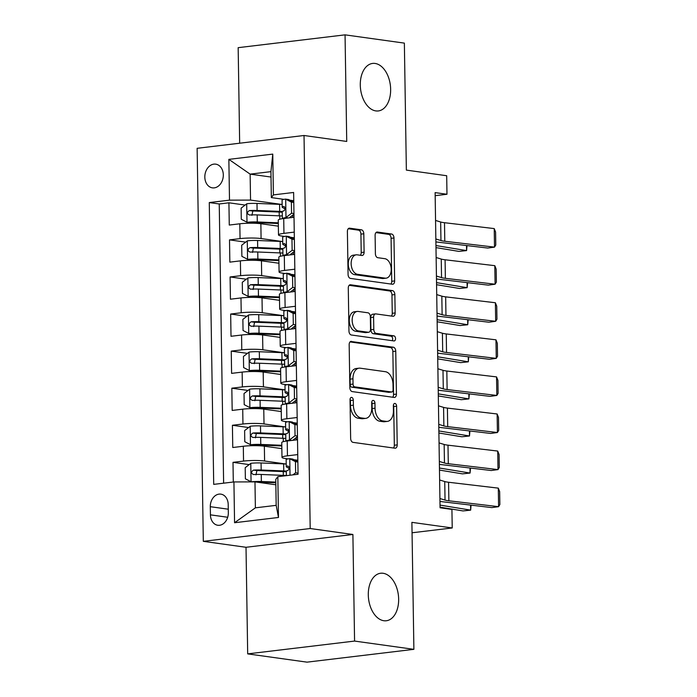 <?xml version="1.0" encoding="UTF-8"?>
<svg xmlns="http://www.w3.org/2000/svg" width="697" height="697" viewBox="0 0 697 697"><rect width="100%" height="100%" fill="white"/><g stroke="black" fill="none" stroke-linecap="round" stroke-linejoin="round"><path stroke-width="1.05" d="M351.628 397.403A2.57 1.612 83.2 0 0 351.358 397.403A2.57 1.612 83.2 0 0 350.033 399.729L350.643 438.396A3.668 2.3 83.2 0 0 353.03 442.36L394.946 448.206A3.668 2.3 83.2 0 0 395.33 448.206A3.668 2.3 83.2 0 0 397.22 444.886L396.61 406.22A2.57 1.612 83.2 0 0 394.938 403.441A2.57 1.612 83.2 0 0 394.676 403.441A2.57 1.612 83.2 0 0 393.352 405.767L393.43 410.768A11.744 7.371 83.2 0 1 387.375 421.389A11.744 7.371 83.2 0 1 386.164 421.371L382.67 420.892A11.744 7.371 83.2 0 1 375.03 408.207L374.951 403.197A2.57 1.612 83.2 0 0 373.287 400.427A2.57 1.612 83.2 0 0 373.017 400.427A2.57 1.612 83.2 0 0 371.693 402.744L371.771 407.754A11.744 7.371 83.2 0 1 365.716 418.374A11.744 7.371 83.2 0 1 364.505 418.357L361.011 417.869A11.744 7.371 83.2 0 1 353.379 405.184L353.301 400.183A2.57 1.612 83.2 0 0 351.628 397.403M375.84 110.91A23.925 15.029 83.2 0 0 378.314 110.945A23.925 15.029 83.2 0 0 390.564 87.352A23.925 15.029 83.2 0 0 375.091 63.453A23.925 15.029 83.2 0 0 372.616 63.427A23.925 15.029 83.2 0 0 360.366 87.02A23.925 15.029 83.2 0 0 375.84 110.91M383.847 620.731A23.925 15.029 83.2 0 0 386.321 620.757A23.925 15.029 83.2 0 0 398.571 597.172A23.925 15.029 83.2 0 0 383.097 573.274A23.925 15.029 83.2 0 0 380.623 573.248A23.925 15.029 83.2 0 0 368.373 596.841A23.925 15.029 83.2 0 0 383.847 620.731M204.822 177.108A11.962 9.183 -82.1 0 0 212.419 187.85A11.962 9.183 -82.1 0 0 223.31 174.886A11.962 9.183 -82.1 0 0 215.721 164.152A11.962 9.183 -82.1 0 0 204.822 177.108M363.808 233.783A3.668 2.3 83.2 0 0 361.429 229.818L349.667 228.18A3.668 2.3 83.2 0 0 349.284 228.172A3.668 2.3 83.2 0 0 347.394 231.491L348.073 274.444A3.668 2.3 83.2 0 0 350.452 278.408L392.367 284.245A3.668 2.3 83.2 0 0 392.751 284.245A3.668 2.3 83.2 0 0 394.641 280.935L393.971 237.982A3.668 2.3 83.2 0 0 391.583 234.018L377.373 232.04A3.668 2.3 83.2 0 0 376.999 232.04A3.668 2.3 83.2 0 0 375.108 235.359L375.395 253.734A3.668 2.3 83.2 0 0 377.783 257.698L384.822 258.683A9.819 6.168 83.2 0 1 391.174 268.484A9.819 6.168 83.2 0 1 386.147 278.164A9.819 6.168 83.2 0 1 385.127 278.155L357.535 274.304A9.819 6.168 83.2 0 1 351.183 264.503A9.819 6.168 83.2 0 1 356.211 254.823A9.819 6.168 83.2 0 1 357.23 254.832L361.83 255.477A3.668 2.3 83.2 0 0 362.205 255.477A3.668 2.3 83.2 0 0 364.104 252.157L363.808 233.783L360.924 234.131A3.668 2.3 83.2 0 0 358.537 230.167L348.265 228.729M354.573 641.074L352.9 534.477L246.015 547.284L247.688 653.882L354.573 641.074L413.887 649.334L411.892 522.349L452.222 527.969L451.926 509.429L440.068 507.773L435.12 192.616L446.977 194.263L446.69 175.731L406.36 170.103L404.365 43.118L345.05 34.85L238.165 47.666L239.663 143.216M352.9 534.477L310.2 528.526L304.023 135.497L346.731 141.447L345.05 34.85M351.445 341.364A3.668 2.3 83.2 0 0 351.061 341.364A3.668 2.3 83.2 0 0 349.171 344.684L349.85 387.628A3.668 2.3 83.2 0 0 352.229 391.592L394.145 397.429A3.668 2.3 83.2 0 0 394.528 397.438A3.668 2.3 83.2 0 0 396.419 394.119L395.748 351.175A3.668 2.3 83.2 0 0 393.361 347.211L350.696 341.452M348.962 331.031L348.282 288.088A3.668 2.3 83.2 0 1 350.173 284.768A3.668 2.3 83.2 0 1 350.556 284.777L392.472 290.614A3.668 2.3 83.2 0 1 394.859 294.578L395.147 312.953A3.668 2.3 83.2 0 1 393.256 316.272A3.668 2.3 83.2 0 1 392.873 316.272L375.875 313.903A3.668 2.3 83.2 0 0 375.491 313.903A3.668 2.3 83.2 0 0 373.601 317.222L373.792 329.411A3.668 2.3 83.2 0 0 376.18 333.375L393.875 335.841A2.57 1.612 83.2 0 1 395.539 338.402A2.57 1.612 83.2 0 1 394.223 340.938A2.57 1.612 83.2 0 1 393.962 340.938L351.34 334.996A3.668 2.3 83.2 0 1 348.962 331.031M413.887 649.334L307.002 662.15L247.688 653.882M245.126 205.066L228.921 202.801L229.269 225.053L239.812 223.789L240.047 238.618A14.951 1.899 -0.9 0 1 261.087 238.557L282.494 241.537M245.71 242.138L229.505 239.881L229.853 262.133L240.395 260.861L240.631 275.698A14.951 1.899 -0.9 0 1 261.671 275.637L283.078 278.617M246.285 279.218L230.088 276.962L230.437 299.205L240.979 297.941L241.214 312.77A14.951 1.899 -0.9 0 1 262.255 312.709L283.662 315.697M246.869 316.299L230.663 314.042L231.012 336.285L241.563 335.022L241.789 349.85A14.951 1.899 -0.9 0 1 262.839 349.789L284.237 352.769M247.452 353.37L231.247 351.114L231.596 373.365L242.147 372.102L242.373 386.931A14.951 1.899 -0.9 0 1 263.422 386.87L284.82 389.85M248.036 390.451L231.831 388.194L232.179 410.437L242.722 409.174L242.957 424.011A14.951 1.899 -0.9 0 1 264.006 423.942L285.404 426.93M248.62 427.531L232.415 425.275L232.763 447.518L243.305 446.254A14.951 1.899 -0.9 0 1 264.355 446.193L281.849 448.633M239.812 223.789A14.951 1.899 179.1 0 1 260.861 223.728L278.356 226.159M240.395 260.861A14.951 1.899 179.1 0 1 261.445 260.8L278.939 263.239M240.979 297.941A14.951 1.899 179.1 0 1 262.02 297.88L279.523 300.32M241.563 335.022A14.951 1.899 179.1 0 1 262.603 334.961L280.107 337.4M242.147 372.102A14.951 1.899 179.1 0 1 263.187 372.032L280.682 374.472M242.722 409.174A14.951 1.899 179.1 0 1 263.771 409.113L281.266 411.552M228.328 512.704L228.207 504.55A11.588 8.895 -82.1 0 0 220.844 494.138A11.588 8.895 -82.1 0 0 210.294 506.693L210.424 514.848A11.588 8.895 -82.1 0 0 217.778 525.259A11.588 8.895 -82.1 0 0 228.328 512.704M310.2 528.526L203.315 541.334L197.138 148.313L304.023 135.497M228.921 202.801L219.241 203.968L209.274 202.574L213.709 484.371L233.931 481.941L254.971 481.88L275.855 484.79M209.274 202.574L229.496 200.152L228.86 159.369L272.771 154.107L273.407 194.89L293.629 192.468L298.055 474.256L277.833 476.678L278.478 517.47L234.567 522.733L233.931 481.941M294.343 237.799L290.466 237.259M284.524 236.431L281.893 236.065A14.951 1.899 -0.9 0 1 278.495 234.915A14.951 1.899 -0.9 0 1 283.958 233.356L294.256 232.118M294.927 274.879L291.05 274.339M285.108 273.512L282.477 273.137A14.951 1.899 -0.9 0 1 279.079 271.987A14.951 1.899 -0.9 0 1 284.542 270.436L294.84 269.199M295.511 311.951L291.634 311.411M285.683 310.583L283.052 310.217A14.951 1.899 -0.9 0 1 279.663 309.067A14.951 1.899 -0.9 0 1 285.125 307.508L295.423 306.279M296.094 349.031L292.209 348.491M286.267 347.664L283.635 347.298A14.951 1.899 -0.9 0 1 280.238 346.148A14.951 1.899 -0.9 0 1 285.7 344.588L295.998 343.351M296.678 386.112L292.792 385.572M286.85 384.744L284.219 384.378A14.951 1.899 -0.9 0 1 280.821 383.228A14.951 1.899 -0.9 0 1 286.284 381.668L296.582 380.431M297.253 423.184L293.376 422.643M287.434 421.816L284.803 421.45A14.951 1.899 -0.9 0 1 281.405 420.3A14.951 1.899 -0.9 0 1 286.868 418.74L297.166 417.512M249.204 464.611L232.998 462.346L243.541 461.083A14.951 1.899 -0.9 0 1 264.59 461.022L285.988 464.002M297.837 460.264L293.96 459.724M288.018 458.896L285.387 458.53A14.951 1.899 -0.9 0 1 281.989 457.38A14.951 1.899 -0.9 0 1 287.452 455.821L297.75 454.592M281.989 457.38L281.754 442.551A14.951 1.899 -0.9 0 1 287.216 440.992L297.514 439.755M294.021 217.29L283.723 218.527A14.951 1.899 179.1 0 0 278.26 220.078L278.495 234.915M294.604 254.37L284.306 255.599A14.951 1.899 179.1 0 0 278.844 257.158L279.079 271.987M295.188 291.442L284.89 292.679A14.951 1.899 179.1 0 0 279.427 294.239L279.663 309.067M295.772 328.522L285.474 329.759A14.951 1.899 179.1 0 0 280.011 331.319L280.238 346.148M296.356 365.603L286.058 366.84A14.951 1.899 179.1 0 0 280.586 368.391L280.821 383.228M296.931 402.683L286.633 403.911A14.951 1.899 179.1 0 0 281.17 405.471L281.405 420.3M232.415 425.275L242.957 424.011M231.831 388.194L242.373 386.931M231.247 351.114L241.789 349.85M230.663 314.042L241.214 312.77M230.088 276.962L240.631 275.698M229.505 239.881L240.047 238.618M219.241 203.968L223.624 483.178M232.998 462.346L233.303 482.019M271.02 177.047L250.136 174.137L250.545 200.091L281.91 204.465M254.971 481.88L255.381 507.834L276.178 505.342L275.768 479.388L277.833 476.678M246.015 547.284L203.315 541.334M435.163 195.683L446.977 194.263M412.058 532.778L452.222 527.969M283.94 199.351L271.342 197.6L270.933 171.645L250.136 174.137L228.86 159.369M293.759 200.719L289.882 200.178M273.407 194.89L271.342 197.6M250.545 200.091L229.496 200.152M255.381 507.834L234.567 522.733M276.178 505.342L278.478 517.47M272.771 154.107L270.933 171.645M350.094 399.024A2.57 1.612 83.2 0 1 350.408 400.531L350.486 405.532A11.744 7.371 83.2 0 0 358.119 418.217L361.011 417.869M365.716 418.374L362.832 418.714A11.744 7.371 83.2 0 1 361.612 418.705L358.119 418.217M387.375 421.389L384.483 421.737A11.744 7.371 83.2 0 1 383.272 421.72L379.778 421.232A11.744 7.371 83.2 0 1 372.146 408.547L372.067 403.546A2.57 1.612 83.2 0 0 371.745 402.047M393.465 447.997A3.668 2.3 83.2 0 0 394.328 445.235L393.718 406.56A2.57 1.612 83.2 0 0 393.404 405.062M392.664 397.229A3.668 2.3 83.2 0 0 393.535 394.467L392.855 351.515A3.668 2.3 83.2 0 0 390.468 347.55L350.042 341.922M353.048 384.073A2.57 1.612 83.2 0 0 354.712 386.852L391.505 391.975A2.57 1.612 83.2 0 0 391.775 391.984A2.57 1.612 83.2 0 0 393.099 389.658L393.012 384.378A11.744 7.371 83.2 0 0 385.38 371.701L360.227 368.19A11.744 7.371 83.2 0 0 359.016 368.182A11.744 7.371 83.2 0 0 352.961 378.802L353.048 384.073L350.155 384.422A2.57 1.612 83.2 0 0 351.828 387.201L354.712 386.852M389.144 392.263A2.57 1.612 83.2 0 1 388.882 392.333A2.57 1.612 83.2 0 1 388.621 392.324L351.828 387.201M359.016 368.182L356.123 368.521A11.744 7.371 83.2 0 0 350.077 379.151L352.961 378.802M350.155 384.422L350.077 379.151M349.153 285.326L389.579 290.963L392.472 290.614M391.392 316.063A3.668 2.3 83.2 0 0 392.254 313.302L391.967 294.927A3.668 2.3 83.2 0 0 389.579 290.963M372.982 314.251A3.668 2.3 83.2 0 0 372.607 314.242A3.668 2.3 83.2 0 0 370.717 317.562L370.909 329.759A3.668 2.3 83.2 0 0 373.296 333.724L390.991 336.189L393.875 335.841M392.211 340.694A2.57 1.612 83.2 0 0 392.516 337.967A2.57 1.612 83.2 0 0 390.991 336.189M358.232 311.446A9.819 6.168 83.2 0 0 357.221 311.437A9.819 6.168 83.2 0 0 352.194 321.117A9.819 6.168 83.2 0 0 358.537 330.918L368.26 332.269A3.668 2.3 83.2 0 0 368.643 332.277A3.668 2.3 83.2 0 0 370.534 328.958L370.342 316.76A3.668 2.3 83.2 0 0 367.955 312.796L358.232 311.446M357.221 311.437L354.329 311.777A9.819 6.168 83.2 0 0 349.302 321.456A9.819 6.168 83.2 0 0 355.653 331.258L358.537 330.918M368.643 332.277L365.751 332.617A3.668 2.3 83.2 0 1 365.376 332.617L355.653 331.258M360.34 255.268A3.668 2.3 83.2 0 0 361.212 252.506L360.924 234.131M356.211 254.823L353.327 255.172A9.819 6.168 83.2 0 0 348.3 264.851A9.819 6.168 83.2 0 0 354.642 274.653L357.535 274.304M386.147 278.164L383.254 278.512A9.819 6.168 83.2 0 1 382.244 278.495L354.642 274.653M390.886 284.036A3.668 2.3 83.2 0 0 391.749 281.274L391.078 238.33A3.668 2.3 83.2 0 0 388.691 234.366L375.971 232.598M286.223 464.019A28.603 3.633 -0.9 0 0 283.653 463.897L261.07 462.965A9.906 1.263 -0.9 0 0 250.92 463.287L245.196 467.687L245.37 478.813L251.208 481.827A9.906 1.263 -0.9 0 1 261.366 481.505L275.812 482.097M251.208 481.827L251.661 481.888M256.548 482.097A5.045 0.645 -0.9 0 1 259.397 482.106L275.82 482.777M440.06 507.163L463.026 510.936L470.658 510.134L440.025 505.098M286.354 471.067A28.603 3.633 179.1 0 0 283.757 470.937L261.183 470.013A9.906 1.263 179.1 0 0 253.481 470.118C250.894 471.808 250.92 473.289 253.551 474.561A9.906 1.263 -0.9 0 1 261.253 474.465L283.827 475.389A28.603 3.633 -0.9 0 1 286.397 475.511M255.982 474.901L256.897 470.588A5.045 0.645 -0.9 0 1 259.214 470.606L281.788 471.529A23.742 3.015 -0.9 0 1 286.345 471.799M471.076 505.142L470.658 510.134L470.571 505.081M292.923 474.875L295.633 472.784L295.458 461.667L289.63 458.652A9.906 1.263 179.1 0 0 286.153 459.663L286.258 466.711A9.906 1.263 179.1 0 0 286.502 466.981L289.316 468.523M289.63 458.652L292.714 459.079L297.863 461.745M439.633 479.98L444.738 481.549A18.697 2.379 179.1 0 0 448.58 482.254L498.303 488.135L498.59 506.675L499.862 504.567L499.662 491.594L498.303 488.135M439.92 498.521L445.034 500.089A18.697 2.379 179.1 0 0 448.868 500.794L498.59 506.675L491.812 507.599L442.098 501.709A28.037 3.563 -0.9 0 1 439.964 501.422M298.055 473.733L297.244 474.352M286.397 475.65L286.328 471.155A9.906 1.263 -0.9 0 1 287.931 470.44C289.743 468.645 289.725 467.156 287.861 465.997A9.906 1.263 179.1 0 0 286.258 466.711M295.633 472.784L298.037 473.124M297.863 461.998L295.458 461.667M285.639 426.939A28.603 3.633 -0.9 0 0 283.069 426.817L260.495 425.893A9.906 1.263 -0.9 0 0 250.336 426.215L244.612 430.615L244.786 441.732L250.624 444.747A9.906 1.263 -0.9 0 1 260.783 444.433L281.797 445.287M250.624 444.747L253.708 445.183A5.045 0.645 -0.9 0 1 258.814 445.026L281.388 445.949A23.742 3.015 -0.9 0 1 281.806 445.967M439.476 470.083L462.442 473.864L470.074 473.054L439.441 468.027M285.77 433.987A28.603 3.633 179.1 0 0 283.174 433.856L260.6 432.933A9.906 1.263 179.1 0 0 252.906 433.037C250.31 434.728 250.336 436.217 252.976 437.489A9.906 1.263 -0.9 0 1 260.669 437.385L283.252 438.308A28.603 3.633 -0.9 0 1 285.814 438.439M255.398 437.821L256.313 433.517A5.045 0.645 -0.9 0 1 258.631 433.534L281.205 434.458A23.742 3.015 -0.9 0 1 285.761 434.719M470.501 468.07L470.074 473.054L469.996 468.009M285.056 389.867A28.603 3.633 -0.9 0 0 282.485 389.736L259.911 388.813A9.906 1.263 -0.9 0 0 249.753 389.135L244.028 393.535L244.203 404.661L250.04 407.675A9.906 1.263 -0.9 0 1 260.199 407.353L281.213 408.215M250.04 407.675L253.124 408.102A5.045 0.645 -0.9 0 1 258.23 407.945L280.804 408.869A23.742 3.015 -0.9 0 1 281.231 408.886M438.892 433.011L461.858 436.784L469.49 435.982L438.857 430.946M285.195 396.907A28.603 3.633 179.1 0 0 282.599 396.785L260.016 395.861A9.906 1.263 179.1 0 0 252.323 395.957C249.726 397.656 249.753 399.137 252.392 400.409A9.906 1.263 -0.9 0 1 260.086 400.305L282.668 401.228A28.603 3.633 -0.9 0 1 285.239 401.359M254.814 400.749L255.738 396.436A5.045 0.645 -0.9 0 1 258.047 396.454L280.621 397.377A23.742 3.015 -0.9 0 1 285.178 397.647M469.917 430.99L469.49 435.982L469.412 430.929M284.472 352.787A28.603 3.633 -0.9 0 0 281.902 352.656L259.328 351.732A9.906 1.263 -0.9 0 0 249.169 352.055L243.445 356.455L243.619 367.58L249.456 370.595A9.906 1.263 -0.9 0 1 259.615 370.273L280.63 371.135M249.456 370.595L252.541 371.022A5.045 0.645 -0.9 0 1 257.646 370.874L280.22 371.797A23.742 3.015 -0.9 0 1 280.647 371.815M438.308 395.931L461.275 399.703L468.907 398.902L438.274 393.866M284.611 359.835A28.603 3.633 179.1 0 0 282.015 359.704L259.441 358.781A9.906 1.263 179.1 0 0 251.739 358.885C249.143 360.576 249.169 362.057 251.809 363.329A9.906 1.263 -0.9 0 1 259.511 363.233L282.085 364.156A28.603 3.633 -0.9 0 1 284.655 364.278M254.239 363.668L255.154 359.356A5.045 0.645 -0.9 0 1 257.463 359.373L280.046 360.297A23.742 3.015 -0.9 0 1 284.594 360.567M469.334 393.91L468.907 398.902L468.828 393.849M283.888 315.706A28.603 3.633 -0.9 0 0 281.318 315.584L258.744 314.661A9.906 1.263 -0.9 0 0 248.585 314.974L242.87 319.374L243.044 330.5L248.881 333.514A9.906 1.263 -0.9 0 1 259.031 333.201L280.055 334.055M248.881 333.514L251.965 333.95A5.045 0.645 -0.9 0 1 257.062 333.793L279.645 334.717A23.742 3.015 -0.9 0 1 280.063 334.734M437.725 358.85L460.691 362.632L468.323 361.821L437.699 356.786M284.027 322.755A28.603 3.633 179.1 0 0 281.431 322.624L258.857 321.7A9.906 1.263 179.1 0 0 251.155 321.805C248.568 323.495 248.585 324.976 251.225 326.257A9.906 1.263 -0.9 0 1 258.927 326.152L281.501 327.076A28.603 3.633 -0.9 0 1 284.071 327.198M253.656 326.588L254.571 322.275A5.045 0.645 -0.9 0 1 256.888 322.302L279.462 323.225A23.742 3.015 -0.9 0 1 284.01 323.486M468.75 356.829L468.323 361.821L468.245 356.777M291.755 440.452L289.333 440.112L295.058 435.712L294.875 424.586L289.046 421.572A9.906 1.263 179.1 0 0 285.57 422.582L285.683 429.631A9.906 1.263 179.1 0 0 285.918 429.901L288.732 431.443M289.046 421.572L292.13 421.999L297.279 424.665M439.049 442.9L444.163 444.468A18.697 2.379 179.1 0 0 447.997 445.174L497.719 451.064L498.007 469.595L499.279 467.487L499.078 454.514L497.719 451.064M289.333 440.112A9.906 1.263 179.1 0 0 285.857 441.123A9.906 1.263 179.1 0 0 285.866 441.175M439.337 461.44L444.451 463.008A18.697 2.379 179.1 0 0 448.284 463.714L498.007 469.595L491.237 470.519L441.515 464.638A28.037 3.563 -0.9 0 1 439.389 464.35M297.471 436.653L292.679 440.338M296.6 437.324A23.742 3.015 179.1 0 0 297.48 437.62M285.857 441.123L285.753 434.083A9.906 1.263 -0.9 0 1 287.347 433.368C289.168 431.565 289.142 430.084 287.277 428.916A9.906 1.263 179.1 0 0 285.683 429.631M295.058 435.712L297.462 436.043M297.288 424.917L294.875 424.586M291.172 403.371L288.75 403.032L294.474 398.632L294.3 387.506L288.462 384.491A9.906 1.263 179.1 0 0 284.986 385.511L285.099 392.55A9.906 1.263 179.1 0 0 285.334 392.82L288.149 394.363M288.462 384.491L291.546 384.927L296.695 387.584M438.465 405.82L443.58 407.388A18.697 2.379 179.1 0 0 447.413 408.093L497.135 413.983L497.423 432.523L498.695 430.415L498.494 417.433L497.135 413.983M288.75 403.032A9.906 1.263 179.1 0 0 285.273 404.051A9.906 1.263 179.1 0 0 285.282 404.094M438.753 424.36L443.867 425.928A18.697 2.379 179.1 0 0 447.701 426.634L497.423 432.523L490.653 433.447L440.931 427.557A28.037 3.563 -0.9 0 1 438.805 427.27M296.887 399.573L292.104 403.258M296.016 400.244A23.742 3.015 179.1 0 0 296.905 400.54M285.273 404.051L285.169 397.002A9.906 1.263 -0.9 0 1 286.763 396.288C288.584 394.485 288.558 393.003 286.694 391.836A9.906 1.263 179.1 0 0 285.099 392.55M294.474 398.632L296.878 398.963M296.704 387.846L294.3 387.506M290.588 366.291L288.166 365.951L293.89 361.551L293.716 350.434L287.878 347.42A9.906 1.263 179.1 0 0 284.402 348.43L284.515 355.479A9.906 1.263 179.1 0 0 284.759 355.749L287.565 357.291M287.878 347.42L290.963 347.847L296.112 350.504M437.882 368.748L442.996 370.316A18.697 2.379 179.1 0 0 446.829 371.022L496.552 376.903L496.848 395.443L498.111 393.335L497.911 380.362L496.552 376.903M288.166 365.951A9.906 1.263 179.1 0 0 284.698 366.97A9.906 1.263 179.1 0 0 284.698 367.014M438.178 387.279L443.283 388.848A18.697 2.379 179.1 0 0 447.126 389.553L496.848 395.443L490.069 396.366L440.347 390.477A28.037 3.563 -0.9 0 1 438.221 390.189M296.303 362.501L291.52 366.178M295.432 363.172A23.742 3.015 179.1 0 0 296.321 363.468M284.698 366.97L284.585 359.922A9.906 1.263 -0.9 0 1 286.188 359.208C288 357.404 287.974 355.923 286.118 354.764A9.906 1.263 179.1 0 0 284.515 355.479M293.89 361.551L296.295 361.891M296.12 350.765L293.716 350.434M290.004 329.211L287.591 328.879L293.306 324.48L293.132 313.354L287.295 310.339A9.906 1.263 179.1 0 0 283.818 311.35L283.932 318.398A9.906 1.263 179.1 0 0 284.176 318.668L286.981 320.211M287.295 310.339L290.379 310.766L295.528 313.432M437.298 331.667L442.412 333.236A18.697 2.379 179.1 0 0 446.246 333.941L495.968 339.822L496.264 358.363L497.536 356.254L497.327 343.281L495.968 339.822M287.591 328.879A9.906 1.263 179.1 0 0 284.115 329.89A9.906 1.263 179.1 0 0 284.123 329.942M437.594 350.208L442.7 351.776A18.697 2.379 179.1 0 0 446.542 352.482L496.264 358.363L489.486 359.286L439.763 353.405A28.037 3.563 -0.9 0 1 437.638 353.118M295.72 325.421L290.937 329.106M294.848 326.091A23.742 3.015 179.1 0 0 295.737 326.388M284.115 329.89L284.001 322.85A9.906 1.263 -0.9 0 1 285.604 322.136C287.417 320.332 287.391 318.851 285.535 317.684A9.906 1.263 179.1 0 0 283.932 318.398M293.306 324.48L295.711 324.811M295.537 313.685L293.132 313.354M283.304 278.626A28.603 3.633 -0.9 0 0 280.734 278.504L258.16 277.58A9.906 1.263 -0.9 0 0 248.001 277.903L242.286 282.302L242.46 293.42L248.298 296.443A9.906 1.263 -0.9 0 1 258.456 296.12L279.471 296.983M248.298 296.443L251.382 296.87A5.045 0.645 -0.9 0 1 256.479 296.713L279.061 297.636A23.742 3.015 -0.9 0 1 279.48 297.654M437.141 321.779L460.107 325.551L467.739 324.75L437.115 319.714M283.444 285.674A28.603 3.633 179.1 0 0 280.847 285.552L258.273 284.629A9.906 1.263 179.1 0 0 250.572 284.724C247.984 286.423 248.001 287.905 250.641 289.177A9.906 1.263 -0.9 0 1 258.343 289.072L280.917 289.996A28.603 3.633 -0.9 0 1 283.487 290.126M253.072 289.516L253.987 285.204A5.045 0.645 -0.9 0 1 256.304 285.221L278.878 286.145A23.742 3.015 -0.9 0 1 283.426 286.415M468.166 319.757L467.739 324.75L467.661 319.696M289.421 292.139L287.007 291.799L292.723 287.399L292.548 276.273L286.711 273.259A9.906 1.263 179.1 0 0 283.235 274.278L283.348 281.318A9.906 1.263 179.1 0 0 283.592 281.588L286.406 283.13M286.711 273.259L289.795 273.686L294.953 276.352M436.714 294.587L441.828 296.155A18.697 2.379 179.1 0 0 445.662 296.861L495.384 302.751L495.68 321.291L496.952 319.182L496.743 306.201L495.384 302.751M287.007 291.799A9.906 1.263 179.1 0 0 283.531 292.81A9.906 1.263 179.1 0 0 283.54 292.862M437.01 313.127L442.125 314.695A18.697 2.379 179.1 0 0 445.958 315.401L495.68 321.291L488.902 322.214L439.18 316.325A28.037 3.563 -0.9 0 1 437.054 316.037M295.136 288.34L290.353 292.026M294.265 289.011A23.742 3.015 179.1 0 0 295.153 289.307M283.531 292.81L283.418 285.77A9.906 1.263 -0.9 0 1 285.021 285.056C286.833 283.252 286.807 281.771 284.951 280.603A9.906 1.263 179.1 0 0 283.348 281.318M292.723 287.399L295.127 287.73M294.953 276.613L292.548 276.273M282.721 241.554A28.603 3.633 -0.9 0 0 280.159 241.423L257.576 240.5A9.906 1.263 -0.9 0 0 247.418 240.822L241.702 245.222L241.876 256.348L247.714 259.362A9.906 1.263 -0.9 0 1 257.873 259.04L278.887 259.903M247.714 259.362L250.798 259.789A5.045 0.645 -0.9 0 1 255.904 259.632L278.478 260.556A23.742 3.015 -0.9 0 1 278.896 260.582M436.566 284.698L459.532 288.471L467.156 287.669L436.531 282.633M282.86 248.594A28.603 3.633 179.1 0 0 280.264 248.472L257.69 247.548A9.906 1.263 179.1 0 0 249.988 247.644C247.4 249.343 247.426 250.824 250.057 252.096A9.906 1.263 -0.9 0 1 257.759 252L280.333 252.924A28.603 3.633 -0.9 0 1 282.904 253.046M252.488 252.436L253.403 248.123A5.045 0.645 -0.9 0 1 255.721 248.141L278.295 249.064A23.742 3.015 -0.9 0 1 282.843 249.334M467.582 282.677L467.156 287.669L467.077 282.616M288.846 255.058L286.423 254.719L292.139 250.319L291.965 239.193L286.127 236.178A9.906 1.263 179.1 0 0 282.66 237.198L282.764 244.238A9.906 1.263 179.1 0 0 283.008 244.508L285.822 246.05M286.127 236.178L289.22 236.614L294.369 239.271M436.139 257.507L441.245 259.075A18.697 2.379 179.1 0 0 445.087 259.781L494.809 265.67L495.097 284.21L496.369 282.102L496.159 269.12L494.809 265.67M286.423 254.719A9.906 1.263 179.1 0 0 282.947 255.738A9.906 1.263 179.1 0 0 282.956 255.782M436.427 276.047L441.541 277.615A18.697 2.379 179.1 0 0 445.374 278.321L495.097 284.21L488.318 285.134L438.596 279.244A28.037 3.563 -0.9 0 1 436.47 278.957M294.552 251.268L289.769 254.945M293.69 251.931A23.742 3.015 179.1 0 0 294.57 252.227M282.947 255.738L282.834 248.69A9.906 1.263 -0.9 0 1 284.437 247.975C286.249 246.172 286.232 244.691 284.367 243.523A9.906 1.263 179.1 0 0 282.764 244.238M292.139 250.319L294.543 250.659M294.369 239.533L291.965 239.193M282.146 204.474A28.603 3.633 -0.9 0 0 279.575 204.352L256.993 203.428A9.906 1.263 -0.9 0 0 246.843 203.742L241.118 208.142L241.293 219.267L247.13 222.282A9.906 1.263 -0.9 0 1 257.289 221.96L278.303 222.822M247.13 222.282L250.214 222.709A5.045 0.645 -0.9 0 1 255.32 222.561L277.894 223.484A23.742 3.015 -0.9 0 1 278.312 223.502M435.982 247.618L458.948 251.399L466.581 250.589L435.947 245.553M282.276 211.522A28.603 3.633 179.1 0 0 279.68 211.391L257.106 210.468A9.906 1.263 179.1 0 0 249.404 210.572C246.816 212.263 246.843 213.744 249.474 215.016A9.906 1.263 -0.9 0 1 257.176 214.92L279.75 215.843A28.603 3.633 -0.9 0 1 282.32 215.965M251.905 215.356L252.819 211.043A5.045 0.645 -0.9 0 1 255.137 211.06L277.711 211.993A23.742 3.015 -0.9 0 1 282.268 212.254M467.007 245.597L466.581 250.589L466.493 245.536M288.262 217.978L285.84 217.647L291.555 213.238L291.381 202.121L285.552 199.107A9.906 1.263 179.1 0 0 282.076 200.117L282.18 207.166A9.906 1.263 179.1 0 0 282.424 207.436L285.239 208.978M285.552 199.107L288.636 199.534L293.785 202.2M435.555 220.435L440.661 222.003A18.697 2.379 179.1 0 0 444.503 222.709L494.225 228.59L494.513 247.13L495.785 245.022L495.584 232.049L494.225 228.59M285.84 217.647A9.906 1.263 179.1 0 0 282.363 218.658A9.906 1.263 179.1 0 0 282.372 218.701M435.843 238.975L440.957 240.543A18.697 2.379 179.1 0 0 444.791 241.249L494.513 247.13L487.743 248.054L438.021 242.173A28.037 3.563 -0.9 0 1 435.886 241.885M293.977 214.188L289.185 217.865M293.106 214.859A23.742 3.015 179.1 0 0 293.986 215.155M282.363 218.658L282.25 211.609A9.906 1.263 -0.9 0 1 283.853 210.895C285.665 209.1 285.648 207.61 283.784 206.451A9.906 1.263 179.1 0 0 282.18 207.166M291.555 213.238L293.96 213.578M293.785 202.452L291.381 202.121M260.861 223.728L261.087 238.557M261.445 260.8L261.671 275.637M262.02 297.88L262.255 312.709M262.603 334.961L262.839 349.789M263.187 372.032L263.422 386.87M263.771 409.113L264.006 423.942M264.355 446.193L264.59 461.022M287.216 440.992L287.452 455.821M283.723 218.527L283.958 233.356M284.306 255.599L284.542 270.436M284.89 292.679L285.125 307.508M285.474 329.759L285.7 344.588M286.058 366.84L286.284 381.668M286.633 403.911L286.868 418.74M243.305 446.254L243.541 461.083M227.701 517.261L210.424 514.848M228.276 509.202L210.294 506.693M350.486 405.532L353.379 405.184M361.612 418.705L364.505 418.357M372.067 403.546L374.951 403.197M372.146 408.547L375.03 408.207M379.778 421.232L382.67 420.892M383.272 421.72L386.164 421.371M393.718 406.56L396.61 406.22M394.328 445.235L397.22 444.886M350.408 400.531L353.301 400.183M390.468 347.55L393.361 347.211M392.855 351.515L395.748 351.175M393.535 394.467L396.419 394.119M388.621 392.324L391.505 391.975M349.807 284.864L350.556 284.777M391.967 294.927L394.859 294.578M392.254 313.302L395.147 312.953M370.717 317.562L373.601 317.222M370.909 329.759L373.792 329.411M373.296 333.724L376.18 333.375M365.376 332.617L368.26 332.269M361.212 252.506L364.104 252.157M382.244 278.495L385.127 278.155M376.633 232.127L377.373 232.04M388.691 234.366L391.583 234.018M391.078 238.33L393.971 237.982M391.749 281.274L394.641 280.935M348.918 228.267L349.667 228.18M358.537 230.167L361.429 229.818M250.772 463.4L251.059 481.749M283.827 475.389L283.836 475.964M283.653 463.897L283.757 470.937M261.253 474.465L261.366 481.505M261.07 462.965L261.183 470.013M256.897 470.588L253.481 470.118M290.03 475.215L289.769 458.722M444.738 481.549L445.034 500.089M448.58 482.254L448.868 500.794M250.188 426.32L250.476 444.677M283.252 438.308L283.304 441.68M283.069 426.817L283.174 433.856M260.669 437.385L260.783 444.433M260.495 425.893L260.6 432.933M256.313 433.517L252.906 433.037M249.604 389.24L249.892 407.597M282.668 401.228L282.721 404.6M282.485 389.736L282.599 396.785M260.086 400.305L260.199 407.353M259.911 388.813L260.016 395.861M255.738 396.436L252.323 395.957M249.021 352.168L249.317 370.516M282.085 364.156L282.137 367.519M281.902 352.656L282.015 359.704M259.511 363.233L259.615 370.273M259.328 351.732L259.441 358.781M255.154 359.356L251.739 358.885M248.446 315.088L248.733 333.445M281.501 327.076L281.553 330.448M281.318 315.584L281.431 322.624M258.927 326.152L259.031 333.201M258.744 314.661L258.857 321.7M254.571 322.275L251.155 321.805M289.473 439.999L289.185 421.65M296.173 437.655L296.208 439.912M444.163 444.468L444.451 463.008M447.997 445.174L448.284 463.714M288.898 402.918L288.61 384.57M295.589 400.575L295.624 402.84M443.58 407.388L443.867 425.928M447.413 408.093L447.701 426.634M288.314 365.847L288.027 347.489M295.005 363.494L295.04 365.759M442.996 370.316L443.283 388.848M446.829 371.022L447.126 389.553M287.73 328.766L287.443 310.409M294.422 326.423L294.456 328.679M442.412 333.236L442.7 351.776M446.246 333.941L446.542 352.482M247.862 278.007L248.149 296.364M280.917 289.996L280.969 293.367M280.734 278.504L280.847 285.552M258.343 289.072L258.456 296.12M258.16 277.58L258.273 284.629M253.987 285.204L250.572 284.724M287.147 291.686L286.859 273.337M293.838 289.342L293.881 291.599M441.828 296.155L442.125 314.695M445.662 296.861L445.958 315.401M247.278 240.935L247.566 259.284M280.333 252.924L280.386 256.287M280.159 241.423L280.264 248.472M257.759 252L257.873 259.04M257.576 240.5L257.69 247.548M253.403 248.123L249.988 247.644M286.563 254.614L286.275 236.257M293.263 252.262L293.298 254.527M441.245 259.075L441.541 277.615M445.087 259.781L445.374 278.321M246.694 203.855L246.982 222.204M279.75 215.843L279.802 219.215M279.575 204.352L279.68 211.391M257.176 214.92L257.289 221.96M256.993 203.428L257.106 210.468M252.819 211.043L249.404 210.572M285.979 217.534L285.692 199.176M292.679 215.181L292.714 217.447M440.661 222.003L440.957 240.543M444.503 222.709L444.791 241.249M388.882 392.333L391.775 391.984M372.607 314.242L375.491 313.903M283.261 471.599L283.322 475.363M282.677 434.527L282.738 438.291M282.102 397.447L282.154 401.211M281.518 360.366L281.571 364.13M280.935 323.286L280.996 327.059M280.351 286.214L280.412 289.978M279.767 249.134L279.828 252.898M279.183 212.054L279.244 215.817"/></g></svg>
